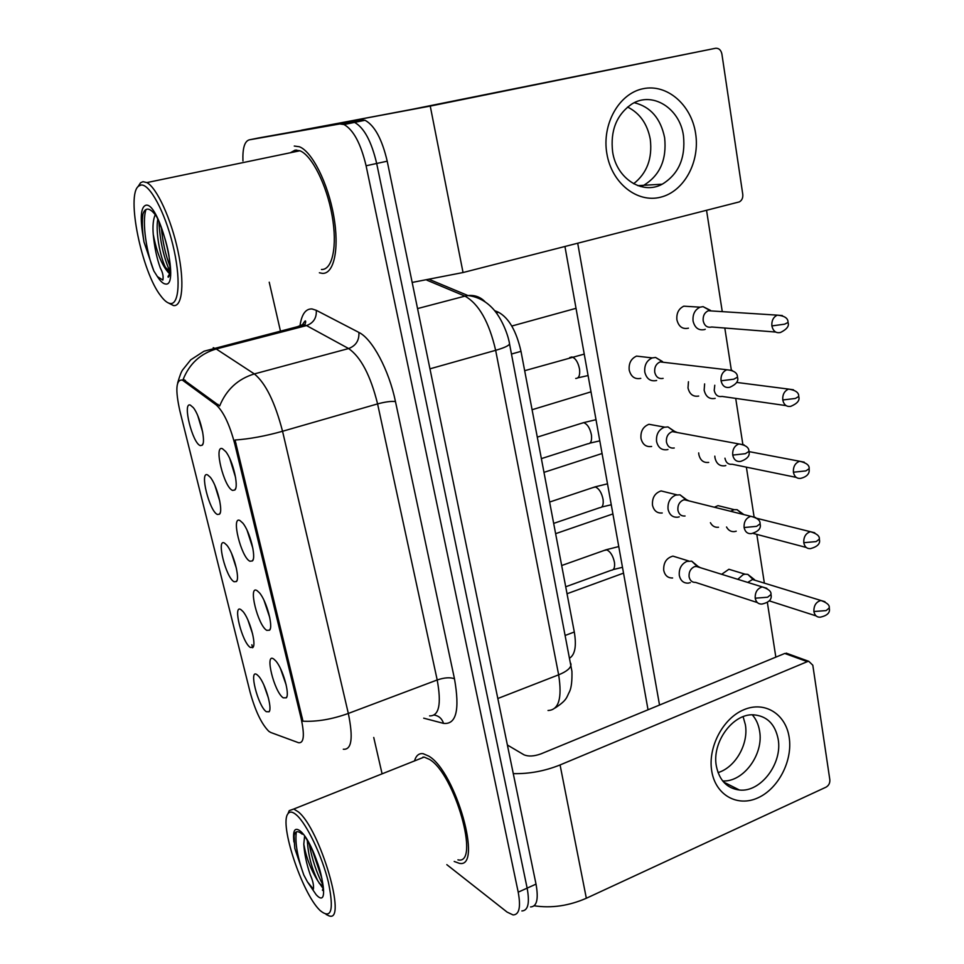 <?xml version="1.0" encoding="UTF-8"?>
<svg xmlns="http://www.w3.org/2000/svg" width="964" height="964" viewBox="0 0 964 964"><rect width="100%" height="100%" fill="white"/><g stroke="black" fill="none" stroke-linecap="round" stroke-linejoin="round"><path stroke-width="1.45" d="M257.063 590.631L259.461 592.824C266.474 600.692 273.463 626.528 269.595 630.179L266.763 630.348C257.846 625.491 247.796 584.582 257.063 590.631M239.952 520.536L242.771 523.054C249.845 531.236 256.484 557.385 252.435 560.928L249.893 561.229C241.133 557.373 230.83 515.475 239.952 520.536M222.419 448.694L225.648 451.501C232.77 460.009 239.084 486.579 234.855 490.001L232.601 490.411C224.01 487.603 213.454 444.681 222.419 448.694M273.764 659.051L275.74 660.894C282.693 668.45 290.019 694.056 286.332 697.816L283.223 697.828C274.174 692.007 264.353 652.05 273.764 659.051M240.988 609.682L242.892 611.441C249.483 618.623 256.569 644.048 252.942 647.398L250.339 647.459C242.072 642.566 232.372 603.621 240.988 609.682M224.492 543.069L226.757 545.118C233.409 552.589 240.205 578.304 236.421 581.557L234.059 581.738C225.938 577.749 216.008 537.912 224.492 543.069M207.597 474.891L210.224 477.192C216.936 484.952 223.443 511.028 219.503 514.186L217.406 514.475C209.429 511.438 199.271 470.673 207.597 474.891M190.306 405.073L193.282 407.603C200.042 415.665 206.272 442.199 202.175 445.235L200.343 445.609C192.535 443.573 182.124 401.843 190.306 405.073M257.111 674.764L258.641 676.222C265.172 683.127 272.559 708.347 269.089 711.781L266.257 711.685C257.858 705.925 248.363 667.859 257.111 674.764M270.715 732.459L268.848 731.339C261.557 724.048 255.315 710.998 250.11 692.188L179.858 410.869C175.171 389.625 176.002 379.358 182.365 380.081L216.189 404.904C223.383 411.411 229.565 424.401 234.746 443.874L301.142 718.481C304.769 735.303 303.913 743.377 298.551 742.726L270.715 732.459M494.628 310.637L498.605 312.312C508.908 318.048 516.379 331.05 520.994 351.342L574.303 631.998C576.605 645.796 575.086 654.496 569.736 658.075M263.907 685.091L268.486 698.225M197.813 415.797L202.705 432.258M214.888 485.434L219.78 501.172M231.577 553.481L236.421 568.435M247.917 620.009L252.664 634.107M280.488 668.618L286.163 684.934M229.83 458.719L235.578 477.481M247.109 530.357L252.881 548.359M263.991 600.295L269.739 617.49M454.201 861.455L459.165 863.274C483.422 869.456 455.803 771.381 428.739 756.101L423.112 753.679C418.93 753.137 416.062 755.559 414.508 760.933C416.062 755.559 418.93 753.137 423.112 753.679L428.739 756.101C455.803 771.381 483.422 869.456 459.165 863.274L454.201 861.455M322.338 273.366C333.978 274.222 339.569 248.869 333.761 216.093C328.073 183.341 312.131 151.529 299.394 146.757L294.273 146.046L299.394 146.757C312.131 151.529 328.073 183.341 333.761 216.093C339.569 248.869 333.978 274.222 322.338 273.366L319.373 272.776L322.338 273.366M446.826 864.66L507.088 912.089L513.089 914.944C519.247 914.728 520.958 907.136 518.21 892.17L527.139 888.133C529.851 903.075 528.091 910.679 521.861 910.932C528.091 910.679 529.851 903.075 527.139 888.133L376.683 163.482C371.453 141.346 364.079 127.658 354.547 122.392L350.306 121.838L258.34 138.009M213.237 347.667L216.237 348.98C200.452 353.607 189.426 363.765 183.148 379.418L219.647 405.977C226.383 389.589 237.951 378.9 254.351 373.924C265.594 383.106 274.993 402.229 282.548 431.269C265.233 436.114 249.387 439.03 235.047 440.018L302.973 721.205C317.011 721.867 332.134 719.277 348.329 713.444C353.366 738.062 351.691 749.992 343.305 749.245M252.592 647.748L251.857 644.759M518.21 892.17L366.091 165.772C360.813 143.588 353.451 129.839 344.015 124.537L339.798 123.958L249.194 139.864C244.579 141.286 242.494 148.311 242.94 160.94M269.233 282.211L280.452 331.074M373.743 737.472L382.093 773.839M296.587 150.035L295.743 151.637L296.587 150.035M423.039 757.005L422.859 757.608L423.039 757.005M530.574 906.931C536.876 906.642 538.683 899.038 536.02 884.121L387.215 161.193C382.033 139.141 374.635 125.489 365.031 120.271L360.729 119.717L258.545 137.972L350.306 121.838L354.547 122.392C364.079 127.658 371.453 141.346 376.683 163.482L527.139 888.133L536.02 884.121M753.029 579.46L747.823 574.387L745.088 574.183L743.136 574.664L737.785 579.316M756.463 580.714L752.51 579.497L747.751 582.413M697.08 566.254L691.694 561.156L686.766 561.409C681.271 564.133 678.776 568.82 679.307 575.484C680.548 580.738 683.536 583.292 688.272 583.136L690.332 582.63M700.31 567.676L698.093 566.434L694.526 566.627C690.537 568.603 688.73 572.014 689.103 576.858C690.007 580.689 692.176 582.545 695.622 582.413L757.367 602.572M742.557 514.258L737.074 509.691L734.231 509.655L730.519 511.257M726.531 526.995C728.386 530.441 731.11 531.971 734.689 531.574L736.243 531.176M714.818 456.153L714.975 457.804C716.385 463.732 719.698 466.383 724.904 465.781L725.832 465.528M724.964 458.189L725 458.442C726.013 462.768 728.423 464.696 732.206 464.25L796.264 477.397M704.624 383.901L704.154 390.215C705.732 396.638 709.323 399.373 714.914 398.433L715.18 398.361M714.77 385.251L714.216 390.444C715.36 395.12 717.975 397.108 722.036 396.421L786.07 405.615M709.769 310.396L703.081 306.648L700.057 307.167C694.839 309.733 692.514 314.36 693.068 321.048C694.755 327.772 698.49 330.628 704.286 329.628L705.262 329.278M713.011 311.047L708.275 310.745C704.479 312.601 702.78 315.975 703.19 320.843C704.395 325.724 707.106 327.808 711.312 327.085M685.814 499.617L679.981 494.809L675.631 495.11C670.04 497.737 667.522 502.461 668.076 509.269C669.474 514.993 672.751 517.632 677.897 517.186L679.283 516.825M688.995 500.906L686.561 499.726L683.392 499.954C679.355 501.87 677.523 505.293 677.909 510.245C678.921 514.414 681.307 516.33 685.055 515.993M674.21 431.402L667.956 426.919L664.232 427.257C658.557 429.799 656.002 434.547 656.568 441.5C658.147 447.73 661.726 450.453 667.305 449.67L667.968 449.477M677.343 432.535L674.716 431.45L672.016 431.703C667.907 433.559 666.052 437.005 666.449 442.054C667.594 446.597 670.197 448.573 674.258 447.995M662.268 361.572L655.592 357.463L652.23 357.909C646.675 360.476 644.205 365.211 644.796 372.128C646.567 378.852 650.423 381.66 656.388 380.551L656.641 380.467M665.341 362.512L660.147 361.898C656.098 363.765 654.291 367.212 654.725 372.249C655.99 377.129 658.798 379.177 663.124 378.37M789.154 737.279C792.89 760.5 778.538 788.564 758.066 797.782C737.653 807.35 715.722 795.288 711.794 771.393C707.552 747.63 722.795 718.421 743.774 709.757C764.705 700.732 785.732 713.95 789.154 737.279M716.385 766.26C719.409 780.479 727.097 788.407 739.436 790.022C760.704 792.589 782.756 763.283 778.153 739.087C775.092 723.928 766.814 715.842 753.318 714.806C732.616 713.613 711.601 742.617 716.385 766.26M759.56 730.869C764.03 754.113 743.425 782.346 722.663 780.948C743.425 782.346 764.03 754.113 759.56 730.869C758.499 724.458 756.077 719.108 752.269 714.818M534.177 905.786C551.348 908.401 568.736 905.895 586.341 898.255L826.076 787.142C828.787 785.539 830.04 783.081 829.835 779.743L812.809 665.208L808.772 661.316L807.302 661.653L784.768 653.459L540.937 753.884C533.948 756.379 528.26 756.668 523.886 754.752L507.377 745.003M513.27 773.634C529.188 773.971 544.793 771.08 560.072 764.946L807.302 661.653M784.768 653.459L788.745 654.05M695.61 133.418C700.177 161.976 684.054 191.547 660.605 197.198C637.24 203.284 611.754 183.256 606.886 153.758C601.657 124.344 618.912 93.508 643 88.736C667.028 83.519 691.393 104.799 695.61 133.418M612.646 151.999C616.599 178.81 642.53 195.126 662.244 184.196C678.62 174.171 685.693 158.024 683.464 135.767C679.921 108.233 652.254 90.761 631.637 104.16C616.514 114.812 610.176 130.755 612.646 151.999M664.63 137.756C666.883 159.59 659.918 175.436 643.759 185.281L640.819 186.594L643.759 185.281C659.918 175.436 666.883 159.59 664.63 137.756C660.677 118.415 650.555 106.739 634.264 102.714C650.555 106.739 660.677 118.415 664.63 137.756M301.624 130.14L430.245 106.088L715.517 48.284L411.953 109.354L301.238 130.309M412.17 282.44L463.045 272.535L739.328 201.898C741.931 200.416 743.075 197.909 742.774 194.379L721.891 53.972C720.952 49.935 718.831 48.031 715.517 48.284M457.936 859.84C480.662 865.612 454.851 773.851 429.462 759.391L424.136 757.089L418.159 759.475M326.109 914.462L328.893 915.8C347.859 923.861 320 828.727 298.274 811.833L293.767 809.025L289.248 810.628L288.091 813.411M296.514 815.014C292.598 811.592 289.73 811.182 287.923 813.809C279.235 824.015 301.732 892.411 319.554 909.968L320.096 910.522C331.375 919.74 334.147 910.305 328.399 882.229C322.06 855.924 306.721 823.883 296.514 815.014M302.25 834.209C297.454 830.125 294.683 831.028 293.936 836.909L294.815 848.428L303.781 874.938L307.468 881.903L313.384 889.157C313.951 885.53 312.902 880.747 310.251 874.806C306.564 864.069 304.407 853.863 303.793 844.199C306.227 857.659 310.962 869.986 318 881.156L322.289 887.338M303.793 844.199L304.612 836.053M318 881.156C311.661 868.407 308.106 854.911 307.347 840.668M294.815 848.428L294.092 835.728M322.868 884.783C316.638 873.01 312.095 859.43 309.251 844.054M303.781 874.938C297.418 857.153 294.936 842.801 296.31 831.896M321.916 878.541L312.336 850.224M321.47 269.474C332.387 270.197 337.581 246.326 332.11 215.635C326.76 184.98 311.842 155.24 299.9 150.77L295.165 150.107L290.309 152.77M168.555 303.045L173.52 305.564C182.389 306.938 184.751 282.765 177.942 250.929C171.243 219.129 156.843 187.763 146.865 182.594L142.997 181.678L140.551 182.774L137.876 186.871M140.985 185.052L138.671 186.076C125.814 194.644 141.901 272.282 160.771 295.876C164.266 300.575 167.423 303.118 170.23 303.503C179.328 304.986 180.955 277.873 172.857 244.892C164.892 211.911 149.565 183.546 140.985 185.052M153.252 234.397C156.698 252.351 161.711 265.028 168.29 272.402L169.676 273.8L168.097 276.391C167.555 278.56 171.363 277.427 169.315 258.653C167.555 241.831 158.156 218.816 156.325 216.213C153.216 211.827 150.456 209.465 148.058 209.128C145.66 208.935 143.937 210.694 142.865 214.394C141.684 218.864 141.575 224.986 142.515 232.758L143.973 241.892L153.842 270.968L157.409 276.584L162.856 280.078C163.603 276.535 162.771 272.511 160.325 268.004C156.819 258.448 154.469 247.242 153.252 234.397C152.553 225.901 153.204 219.346 155.228 214.719M168.29 272.402L165.386 267.233C160.048 256.316 155.421 231.661 157.771 219.25M143.973 241.892C142.238 230.878 141.889 221.624 142.937 214.129M169.929 271.571C163.579 257.219 159.916 240.626 158.952 221.816M153.842 270.968C146.733 253.568 141.72 222.274 145.974 209.525M169.989 266.341C165.555 255.014 162.675 242.085 161.325 227.552M640.771 378.37C634.842 379.515 630.998 376.755 629.215 370.092C628.612 363.295 631.059 358.632 636.553 356.102L643.639 356.921M651.628 446.465C646.109 447.236 642.554 444.549 640.988 438.415C640.433 431.318 643.096 426.606 648.953 424.281L655.797 425.522M662.232 512.981C657.123 513.414 653.881 510.812 652.483 505.172C652.013 497.798 654.869 493.05 661.075 490.929L676.776 494.797M688.441 328.17C682.524 329.447 678.692 326.676 676.909 319.843C676.342 313.264 678.644 308.709 683.801 306.178L690.272 306.576M698.683 396.059C693.152 396.975 689.585 394.276 688.007 387.962L688.453 381.732M708.697 462.407C703.539 462.997 700.262 460.382 698.852 454.538L698.695 452.899M718.505 527.248C714.963 527.633 712.263 526.127 710.42 522.717M672.619 577.978C667.932 578.123 664.967 575.604 663.726 570.423C663.328 562.771 666.389 558.011 672.908 556.12L688.597 560.952M627.576 107.04C639.795 113.15 647.362 123.886 650.278 139.262C652.532 158.409 646.977 173.243 633.637 183.738M743.099 716.686L745.341 724.579C748.871 743.738 735.508 767.392 718.047 772.598M648.037 709.769L564.94 246.507M706.552 210.345L722.265 311.637M724.808 328.025L731.302 369.923M735.713 398.385L742.81 444.163M746.377 467.154L754.041 516.559M756.812 534.393L764.368 583.136M767.38 602.56L775.839 657.135M659.533 705.033L577.713 243.241M721.662 574.303L728.892 569.266L734.315 570.905M714.348 507.221L718.011 505.642L723.783 507.064M183.558 380.816L185.377 380.322M216.189 404.904L218.093 404.386M234.746 443.874L236.035 443.5M301.142 718.481L302.347 718.035M565.386 635.372L574.303 631.998M511.486 354.041L520.994 351.342M496.412 312.902L498.605 312.312M300.141 324.784C301.889 313.939 305.853 308.661 312.023 308.95L316.276 310.312L358.909 332.435C372.224 338.75 388.998 370.056 395.469 401.566L454.478 678.801C459.936 709.89 456.297 724.747 443.548 723.386L423.702 718.168M429.583 715.891C439.078 716.107 441.608 704.142 437.198 679.969L348.329 713.444L282.548 431.269L377.587 403.904C370.562 375.562 360.91 357.114 348.619 348.546L254.351 373.924L216.237 348.98L306.528 325.579L303.166 324.41L297.635 326.627M290.935 739.918L273.921 733.64M249.194 139.864L258.545 137.972M366.091 165.772L387.215 161.193M339.798 123.958L360.729 119.717M358.909 332.435C359.331 340.413 355.897 345.787 348.619 348.546L306.528 325.579C313.505 323 316.758 317.915 316.276 310.312M454.478 678.801C450.272 677.138 444.512 677.535 437.198 679.969L377.587 403.904C385.359 401.831 391.324 401.048 395.469 401.566M443.548 723.386C441.982 718.626 438.873 715.854 434.234 715.071M548.022 710.492C558.771 710.094 562.313 698.213 558.65 674.824L497.81 698.514M570.736 663.268L571.013 664.738C570.628 668.257 566.507 671.619 558.65 674.824L495.653 350.318C489.073 321.952 478.843 303.889 464.949 296.129L417.545 308.576M429.884 279.656L467.962 295.55L464.949 296.129L426.907 280.175M509.414 343.256L509.546 343.955C508.763 345.739 504.136 347.859 495.653 350.318L429.956 368.838M555.168 707.95C567.615 699.792 566.422 697.285 569.676 691.321C571.423 687.38 572.17 680.717 571.929 671.33L509.546 343.955C508.799 337.99 503.823 321.952 494.508 310.492C487.169 301.78 478.325 296.804 467.962 295.55C474.806 294.888 480.542 297.008 485.193 301.925M824.931 601.681L820.906 600.476C827.064 602.705 829.847 605.211 829.233 607.995L826.124 610.586L813.893 611.525C814.701 615.406 816.785 617.309 820.135 617.201C827.389 615.647 830.426 612.574 829.233 607.995L829.148 607.477M752.51 579.497L820.906 600.476C816.062 601.91 813.724 605.585 813.893 611.525M766.826 588.293L762.307 586.943C768.585 588.992 771.477 591.51 770.983 594.511L767.585 597.222L755.21 598.21C756.101 602.271 758.343 604.223 761.922 604.054C769.127 602.464 772.14 599.283 770.983 594.511L770.887 593.981M604.151 550.444L606.838 549.902C610.573 551.782 613.128 555.987 614.478 562.53C615.008 567.519 613.96 570.086 611.333 570.23L565.711 586.775M695.875 566.29L762.307 586.943C757.33 588.462 754.969 592.221 755.21 598.21M814.725 532.767L810.399 531.706C816.894 533.622 819.858 536.117 819.304 539.201L816.122 541.587L803.771 542.708C804.687 546.937 806.952 548.902 810.591 548.612C817.701 546.612 820.605 543.479 819.304 539.201L819.231 538.743M756.861 518.319L810.399 531.706C805.747 533.285 803.542 536.948 803.771 542.708M804.241 462.154L799.626 461.262C806.434 462.816 809.603 465.311 809.133 468.721L805.868 470.902L793.396 472.215C794.42 476.794 796.903 478.843 800.831 478.337C811.351 475.613 808.856 469.119 809.133 468.721L809.061 468.323M748.932 451.598L799.626 461.262C795.18 462.997 793.107 466.648 793.396 472.215M793.444 389.769L788.576 389.094C795.637 390.179 799.023 392.649 798.698 396.493L795.372 398.457L782.768 399.976C783.925 404.94 786.612 407.049 790.841 406.302C797.433 403.53 800.06 400.265 798.698 396.493L798.65 396.168M736.629 382.419L788.576 389.094C784.371 390.962 782.431 394.589 782.768 399.976M782.322 315.553L777.249 315.144C784.624 315.818 788.215 318.265 788.01 322.458L784.6 324.181L771.875 325.916C773.164 331.291 776.08 333.472 780.599 332.435C786.949 329.242 789.432 325.916 788.01 322.458L787.974 322.193M708.275 310.745L777.249 315.144C773.285 317.132 771.501 320.723 771.875 325.916M755.643 517.511L750.775 516.318C757.294 517.885 760.391 520.403 760.078 523.862L756.607 526.344L744.1 527.537C745.124 531.971 747.582 533.996 751.474 533.61C758.463 531.526 761.331 528.272 760.078 523.862L760.006 523.404M592.884 487.591L595.415 486.989C599.15 488.652 601.717 492.821 603.09 499.485C603.645 504.847 602.524 507.582 599.704 507.691L553.673 523.392M684.247 499.714L750.775 516.318C746.028 518.005 743.798 521.753 744.1 527.537M744.136 444.922L738.93 443.946C745.762 445.103 749.1 447.597 748.92 451.441L745.353 453.695L732.724 455.092C733.881 459.912 736.568 462.009 740.786 461.37C747.486 458.9 750.197 455.586 748.92 451.441L748.847 451.044M581.388 423.341L583.738 422.678C587.474 424.124 590.04 428.245 591.45 435.053C592.029 440.789 590.824 443.705 587.823 443.777L541.37 458.623M672.342 431.607L738.93 443.946C734.435 445.79 732.363 449.513 732.724 455.092M732.279 370.465L726.784 369.754C733.978 370.477 737.544 372.96 737.46 377.177L733.809 379.189L721.048 380.804C722.361 386.046 725.289 388.215 729.832 387.275C736.291 384.323 738.834 380.961 737.46 377.177L737.4 376.864M569.736 357.536L571.929 356.957C575.616 358.271 578.159 362.344 579.545 369.164C580.159 375.297 578.87 378.394 575.713 378.454M660.147 361.898L726.784 369.754C722.554 371.755 720.65 375.43 721.048 380.804M560.072 764.946L586.341 898.255M355.174 120.849L355.463 122.211M430.245 106.088L463.045 272.535M307.468 881.903L316.204 894.773C333.628 913.498 316.915 845.018 300.515 831.233C294.827 826.714 292.634 830.293 293.936 841.958M157.409 276.584C160.398 281.259 163.073 283.729 165.422 283.994C180.593 287.682 159.723 202.139 145.962 205.199C141.238 206.706 140.093 215.888 142.515 232.758M270.282 628.673L269.595 630.179M253.219 559.277L252.435 560.928M235.746 488.218L234.855 490.001M286.923 696.454L286.332 697.816M253.544 646.097L252.942 647.398M237.096 580.135L236.421 581.557M220.25 512.655L219.503 514.186M203.006 443.609L202.175 445.235M269.619 710.601L269.089 711.781M182.365 380.081L184.064 379.635M302.094 325.483C304.853 320.566 306.01 319.614 305.564 322.627L304.757 324.784L204.007 351.221L190.727 359.837L182.786 369.73C181.449 371.321 179.726 375.755 177.641 383.009M344.015 124.537L365.031 120.271M728.892 569.266L745.088 574.183M567.037 593.74L623.527 573.134M754.475 579.641L747.823 574.387M816.086 615.9L769.236 600.849M561.675 565.531L606.091 549.757L618.768 546.564M622.479 567.314L613.212 569.567M698.093 566.434L691.694 561.156M718.011 505.642L734.231 509.655M555.626 533.67L612.911 513.933M743.883 514.595L737.074 509.691M806.266 547.468L753.161 533.429M543.985 472.348L602.066 453.514M532.092 409.724L591.004 391.842M683.801 306.178L700.057 307.167M511.8 326.037L576.026 308.323M710.456 310.372L703.081 306.648M775.683 332.05L711.625 326.989M549.625 502.051L594.957 486.904L607.513 483.82M611.26 504.762L601.705 507.028M686.561 499.726L679.981 494.809M537.285 437.126L583.569 422.654L596.005 419.689M599.801 440.861L589.932 443.127M648.953 424.281L664.654 427.136M674.716 431.45L667.956 426.919M588.088 375.55L577.894 377.828M636.553 356.102L652.23 357.909M524.669 370.694L584.232 354.101M662.557 361.584L655.592 357.463M739.436 790.022L723.53 781.985M786.226 653.134L808.772 661.316M662.244 184.196L637.807 185.642M424.136 757.089L293.767 809.025M287.923 813.809L289.248 810.628M322.964 888.712L322.518 889.88C322.121 891.748 324.723 889.748 320.566 872.794C316.927 857.695 306.468 838.355 305.913 838.294M319.12 883.181L322.976 886.278M138.671 186.076L140.551 182.774M299.9 150.77L146.865 182.594M165.386 267.233L169.905 271.896"/></g></svg>
